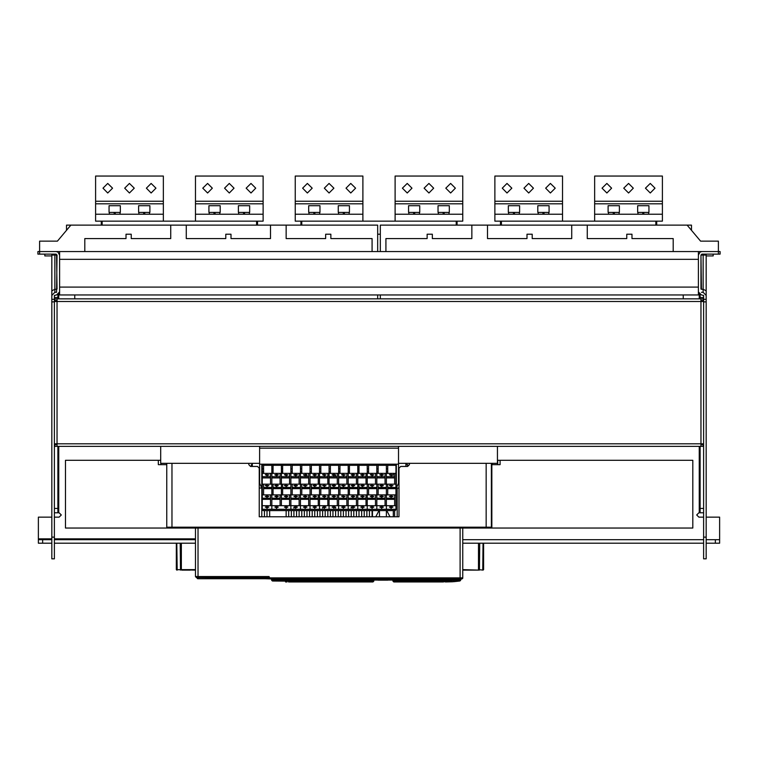 <?xml version="1.0" encoding="UTF-8"?>
<svg xmlns="http://www.w3.org/2000/svg" width="758" height="758" viewBox="0 0 758 758"><rect width="100%" height="100%" fill="white"/><g stroke="black" fill="none" stroke-linecap="round" stroke-linejoin="round"><path stroke-width="1.14" d="M51.79 539.705L38.336 539.705L38.336 517.145L51.79 517.145M54.386 517.145L59.162 517.145L61.332 514.976L59.162 512.806L54.386 512.806M700.136 446.405L700.136 512.806L698.838 512.806L696.668 514.976L698.838 517.145L703.614 517.145M51.79 543.183L38.336 543.183L38.336 539.705M706.21 539.705L719.664 539.705L719.664 543.183L706.21 543.183M713.155 254.157L713.155 255.891L706.21 255.891L706.21 558.807L703.614 558.807L703.614 295.383L701.444 294.947L698.402 291.915L698.402 251.552L51.79 251.552M698.402 255.029L700.136 252.016L701.87 251.552L720.1 251.552L720.1 254.157L701.87 254.157L701.008 255.029L701.008 289.092M59.598 251.552L59.598 291.915L56.556 294.947L54.386 295.383L54.386 558.807L51.79 558.807L51.79 255.891L44.845 255.891L44.845 254.157M51.79 254.157L51.79 278.025M56.992 289.092L56.556 255.029L54.386 255.029L56.992 255.029L56.13 254.157L37.9 254.157L37.9 251.552L56.13 251.552L57.864 252.016L59.598 255.029M701.008 300.594L703.178 300.594L703.178 298.86L701.008 298.86L701.008 301.457L703.614 301.457M54.386 301.457L56.992 301.457L56.992 298.86L701.008 298.86M703.614 443.8L701.008 443.8L701.008 446.405L259.662 446.405L259.662 464.199L398.528 464.199L398.528 448.139L259.662 448.139M56.992 444.671L54.822 444.671L54.822 446.405L56.992 446.405L56.992 443.8L54.386 443.8M59.598 294.947L59.598 259.369L698.402 259.369L698.402 294.947L59.598 294.947M269.554 577.823L269.118 576.592L269.791 578.771L197.601 578.771L197.165 577.463L197.165 578.335L198.899 578.335L198.899 577.463M462.01 578.761L269.554 578.335L276.964 579.595L447.068 580.05L462.276 578.771M195.431 570.082L176.339 569.656L176.339 543.183L176.766 570.082M478.81 570.082L462.759 569.656M483.585 569.656L483.585 543.183L483.149 570.082L478.525 569.656L478.525 543.183L703.614 543.183M54.386 543.183L181.399 543.183L181.399 569.656L195.431 569.656M190.154 570.082L181.617 570.082M282.573 579.027L279.948 579.216M279.598 579.216L271.97 578.771M284.667 579.216L282.573 578.771M303.996 579.027L289.168 579.216M288.807 579.216L287.775 579.216M487.062 528.042L488.796 528.042M491.402 463.327L491.402 527.18L490.53 528.042L486.191 528.042L490.53 528.042L491.402 527.18L172 527.18L172 528.042L169.394 528.042M343.488 580.05L342.19 580.05M230.839 577.463L230.062 577.947L224.074 577.463M225.117 577.947L229.797 577.947M214.978 577.596L215.85 577.596M238.836 577.596L243.422 577.596L238.836 577.596M486.191 463.327L486.191 528.042L65.453 528.042L65.453 460.343L160.715 460.343M497.475 460.343L692.765 460.343L692.765 528.042L488.36 528.042M396.358 464.199L396.358 488.067L398.964 488.067M248.814 463.327L248.814 464.682L250.547 466.416L257.493 466.416L259.227 468.16L259.227 516.757L259.227 488.067L261.832 488.067L261.832 464.199M262.259 498.214L262.259 505.662L271.809 505.662L271.809 494.917L262.259 494.917L262.259 498.214L270.511 498.214M262.259 505.662L262.259 509.329L395.922 509.329L395.922 464.199M262.259 464.199L262.259 494.917M262.259 484.163L271.809 484.163L271.809 473.418L263.566 473.418L263.566 465.071L262.259 465.071M271.809 465.071L271.809 473.418L273.107 473.418L273.107 465.071L263.566 465.071M271.809 505.662L271.809 509.253L271.809 505.662L281.36 505.662L281.36 494.917L271.809 494.917L271.809 484.163L290.901 484.163L290.901 473.418L282.658 473.418L282.658 465.071L281.36 465.071L281.36 464.199L281.36 473.418L273.107 473.418M290.901 465.071L290.901 473.418L292.209 473.418L292.209 465.071L282.658 465.071M281.36 505.662L290.901 505.662L290.901 509.253L290.901 484.163L310.003 484.163L310.003 473.418L301.75 473.418L301.75 465.071L300.452 465.071L300.452 464.199L300.452 473.418L292.209 473.418M310.003 465.071L310.003 473.418L311.301 473.418L311.301 465.071L301.75 465.071M290.901 505.662L300.452 505.662L300.452 509.253L300.452 505.662L310.003 505.662L310.003 509.253L310.003 484.163L329.095 484.163L329.095 473.418L320.852 473.418L320.852 465.071L319.544 465.071L319.544 464.199L319.544 473.418L311.301 473.418M329.095 465.071L329.095 473.418L330.393 473.418L330.393 465.071L320.852 465.071M310.003 505.662L319.544 505.662L319.544 509.253L319.544 505.662L329.095 505.662L329.095 509.253L329.095 484.163L348.187 484.163L348.187 473.418L339.944 473.418L339.944 465.071L338.636 465.071L338.636 464.199L338.636 473.418L330.393 473.418M348.187 465.071L348.187 473.418L349.485 473.418L349.485 465.071L339.944 465.071M329.095 505.662L338.636 505.662L338.636 509.253L338.636 505.662L348.187 505.662L348.187 509.253L348.187 484.163L367.279 484.163L367.279 473.418L359.036 473.418L359.036 465.071L357.738 465.071L357.738 464.199L357.738 473.418L349.485 473.418M367.279 465.071L367.279 473.418L368.587 473.418L368.587 465.071L359.036 465.071M348.187 505.662L357.738 505.662L357.738 509.253L357.738 505.662L367.279 505.662L367.279 509.253L367.279 484.163L386.381 484.163L386.381 473.418L378.128 473.418L378.128 465.071L376.83 465.071L376.83 464.199L376.83 473.418L368.587 473.418M386.381 465.071L386.381 473.418L387.679 473.418L387.679 465.071L378.128 465.071M691.457 230.252L691.457 225.079L571.684 225.079L571.684 238.533L532.192 238.533L532.192 234.194L526.981 234.194L526.981 238.533L487.489 238.533L487.489 225.079L571.684 225.079M186.316 225.079L270.511 225.079L270.511 238.533L231.019 238.533L231.019 234.194L225.808 234.194L225.808 238.533L186.316 238.533L186.316 225.079L66.543 225.079L66.543 230.252M500.507 225.079L500.507 221.175L662.378 221.175L662.378 203.817L594.679 203.817L594.679 176.046L662.378 176.046L662.378 201.211L594.679 201.211M300.888 225.079L300.888 221.175L462.759 221.175L462.759 203.817L395.06 203.817L395.06 176.046L462.759 176.046L462.759 201.211L395.06 201.211M101.259 225.079L101.259 221.175L263.13 221.175L263.13 203.817L195.431 203.817L195.431 176.046L263.13 176.046L263.13 201.211L195.431 201.211M648.175 212.411L648.933 212.411L648.933 205.731L637.649 205.731L637.649 212.411L648.175 212.411M648.933 205.731L637.649 205.731M618.661 212.411L619.419 212.411L619.419 205.731L608.134 205.731L608.134 212.411L618.661 212.411M619.419 205.731L608.134 205.731M548.356 212.411L549.114 212.411L549.114 205.731L537.829 205.731L537.829 212.411L548.356 212.411M549.114 205.731L537.829 205.731M518.851 212.411L519.609 212.411L519.609 205.731L508.324 205.731L508.324 212.411L518.851 212.411M519.609 205.731L508.324 205.731M448.546 212.411L449.305 212.411L449.305 205.731L438.02 205.731L438.02 212.411L448.546 212.411M449.305 205.731L438.02 205.731M419.041 212.411L419.79 212.411L419.79 205.731L408.515 205.731L408.515 212.411L419.041 212.411M419.79 205.731L408.515 205.731M348.737 212.411L349.485 212.411L349.485 205.731L338.21 205.731L338.21 212.411L348.737 212.411M349.485 205.731L338.21 205.731M319.222 212.411L319.98 212.411L319.98 205.731L308.696 205.731L308.696 212.411L319.222 212.411M319.98 205.731L308.696 205.731M248.918 212.411L249.676 212.411L249.676 205.731L238.391 205.731L238.391 212.411L248.918 212.411M249.676 205.731L238.391 205.731M219.413 212.411L220.171 212.411L220.171 205.731L208.886 205.731L208.886 212.411L219.413 212.411M220.171 205.731L208.886 205.731M149.108 212.411L149.866 212.411L149.866 205.731L138.581 205.731L138.581 212.411L149.108 212.411M149.866 205.731L138.581 205.731M119.603 212.411L120.351 212.411L120.351 205.731L109.067 205.731L109.067 212.411L119.603 212.411M120.351 205.731L109.067 205.731M706.21 255.029L703.178 255.029L703.178 292.342L701.444 292.342M51.79 290.826L54.822 289.31L56.556 289.31L56.556 292.342L54.822 292.342L54.822 255.029L51.79 255.029M198.899 578.771L240.466 578.335M172 463.327L172 527.18L166.788 527.18L167.66 528.042L166.788 527.18M461.404 578.771L462.759 577.899L269.99 577.899L269.592 578.515L269.99 577.823M197.885 577.463L196.303 577.463L195.431 576.592L195.431 528.042L195.431 576.592L198.037 576.592L195.431 576.592L196.303 577.463L269.118 577.463L269.118 576.592L198.037 576.592L198.037 528.042M272.226 580.107L272.492 581.007L372.927 581.955L373.789 580.05L372.927 581.092L272.226 580.107L271.288 578.96M269.554 577.899L269.118 577.463L269.554 577.899M267.034 506.619L265.3 507.111L267.034 507.841L268.768 507.102L267.034 506.619M268.768 485.613L265.641 485.376L267.034 486.342L268.768 485.613L267.034 486.181L265.328 485.575M267.034 495.874L265.3 496.367L267.034 497.087L268.768 496.357L267.034 495.874M268.768 474.859L265.641 474.622L267.034 475.598L268.768 474.859L267.034 475.437L265.328 474.83M276.585 506.619L274.851 507.111L276.585 507.841L278.319 507.102L276.585 506.619M276.585 485.129L274.851 485.622L276.585 486.342L278.319 485.613L276.585 485.129M276.585 495.874L274.851 496.367L276.585 497.087L278.319 496.357L276.585 495.874M276.585 474.375L274.851 474.868L276.585 475.598L278.319 474.859L276.585 474.375M286.126 506.619L284.392 507.111L286.126 507.841L287.869 507.102L286.126 506.619M287.869 485.613L284.733 485.376L286.126 486.342L287.869 485.613L286.126 486.181L284.421 485.575M286.126 495.874L284.392 496.367L286.126 497.087L287.869 496.357L286.126 495.874M287.869 474.859L284.733 474.622L286.126 475.598L287.869 474.859L286.126 475.437L284.421 474.83M295.677 506.619L293.943 507.111L295.677 507.841L297.411 507.102L295.677 506.619M295.677 485.129L293.943 485.622L295.677 486.342L297.411 485.613L295.677 485.129M295.677 495.874L293.943 496.367L295.677 497.087L297.411 496.357L295.677 495.874M295.677 474.375L293.943 474.868L295.677 475.598L297.411 474.859L295.677 474.375M305.228 506.619L303.484 507.111L305.228 507.841L306.962 507.102L305.228 506.619M306.962 485.613L303.825 485.376L305.228 486.342L306.962 485.613L305.228 486.181L303.513 485.575M305.228 495.874L303.484 496.367L305.228 497.087L306.962 496.357L305.228 495.874M303.513 474.83L305.228 475.437L306.962 474.868L306.355 474.527L303.484 474.868L305.228 475.598L306.962 474.859L306.962 475.806M314.769 506.619L313.035 507.111L314.769 507.841L316.512 507.102L314.769 506.619M314.769 485.129L313.035 485.622L314.769 486.342L316.512 485.622L314.769 485.129M314.769 495.874L313.035 496.367L314.769 497.087L316.512 496.357L314.769 495.874M314.769 474.375L313.035 474.868L314.769 475.598L316.512 474.868L314.769 474.375M324.32 506.619L322.586 507.111L324.32 507.841L326.054 507.102L324.32 506.619M326.054 485.613L322.927 485.376L324.32 486.342L326.054 485.613L324.32 486.181L322.614 485.575M324.32 495.874L322.586 496.367L324.32 497.087L326.054 496.357L324.32 495.874M326.054 474.859L322.927 474.622L324.32 475.598L326.054 474.859L324.32 475.437L322.614 474.83M333.871 506.619L332.127 507.111L333.871 507.841L335.604 507.102L333.871 506.619M333.871 485.129L332.127 485.622L333.871 486.342L335.604 485.613L333.871 485.129M333.871 495.874L332.127 496.367L333.871 497.087L335.604 496.357L333.871 495.874M333.871 474.375L332.127 474.868L333.871 475.598L335.604 474.859L333.871 474.375M343.412 506.619L341.678 507.111L343.412 507.841L345.155 507.111L343.412 506.619M345.146 485.613L342.019 485.376L343.412 486.342L345.146 485.613L343.412 486.181L341.706 485.575M345.146 496.357L342.019 496.12L343.412 497.087L345.146 496.357L343.412 496.935L341.706 496.329M345.146 474.859L342.019 474.622L343.412 475.598L345.146 474.859L343.412 475.437L341.706 474.83M352.963 506.619L351.229 507.111L352.963 507.841L354.697 507.102L352.963 506.619M352.963 485.129L351.229 485.622L352.963 486.342L354.697 485.622L352.963 485.129M352.963 495.874L351.229 496.367L352.963 497.087L354.697 496.357L352.963 495.874M352.963 474.375L351.229 474.868L352.963 475.598L354.697 474.868L352.963 474.375M362.514 506.619L360.77 507.111L362.514 507.841L364.247 507.102L362.514 506.619M362.514 485.129L360.77 485.622L362.514 486.342L364.247 485.613L362.514 485.129M362.514 495.874L360.77 496.367L362.514 497.087L364.247 496.357L362.514 495.874M362.514 474.375L360.77 474.868L362.514 475.598L364.247 474.859L362.514 474.375M372.055 506.619L370.321 507.111L372.055 507.841L373.789 507.102L372.055 506.619M373.789 485.613L370.662 485.376L372.055 486.342L373.789 485.613L372.055 486.181L370.349 485.575M372.055 495.874L370.321 496.367L372.055 497.087L373.789 496.357L372.055 495.874M373.789 474.859L370.662 474.622L372.055 475.598L373.789 474.859L372.055 475.437L370.349 474.83M381.606 506.619L379.862 507.111L381.606 507.841L383.34 507.102L381.606 506.619M381.606 485.129L379.862 485.622L381.606 486.342L383.34 485.613L381.606 485.129M381.606 495.874L379.862 496.367L381.606 497.087L383.34 496.357L381.606 495.874M381.606 474.375L379.862 474.868L381.606 475.598L383.34 474.859L381.606 474.375M391.147 506.619L389.413 507.111L391.147 507.841L392.89 507.102L391.147 506.619M392.89 485.613L389.754 485.376L391.147 486.342L392.89 485.613L391.147 486.181L389.441 485.575M391.147 495.874L389.413 496.367L391.147 497.087L392.89 496.357L391.147 495.874M392.89 474.859L389.754 474.622L391.147 475.598L392.89 474.859L391.147 475.437L389.441 474.83M462.759 577.899L462.759 528.042L462.759 578.032L462.029 578.847L462.759 577.899L462.759 570.082L478.525 570.082M403.076 580.05L394.217 580.05M633.309 188.192L628.534 192.968L623.758 188.192L628.534 183.417L633.309 188.192M611.611 188.192L606.836 192.968L602.06 188.192L606.836 183.417L611.611 188.192M655.007 188.192L650.231 192.968L645.456 188.192L650.231 183.417L655.007 188.192M533.49 188.192L528.724 192.968L523.949 188.192L528.724 183.417L533.49 188.192M511.792 188.192L507.017 192.968L502.251 188.192L507.017 183.417L511.792 188.192M555.188 188.192L550.422 192.968L545.646 188.192L550.422 183.417L555.188 188.192M433.68 188.192L428.905 192.968L424.129 188.192L428.905 183.417L433.68 188.192M411.982 188.192L407.207 192.968L402.432 188.192L407.207 183.417L411.982 188.192M455.378 188.192L450.603 192.968L445.827 188.192L450.603 183.417L455.378 188.192M333.871 188.192L329.095 192.968L324.32 188.192L329.095 183.417L333.871 188.192M312.173 188.192L307.397 192.968L302.622 188.192L307.397 183.417L312.173 188.192M355.568 188.192L350.793 192.968L346.018 188.192L350.793 183.417L355.568 188.192M234.051 188.192L229.276 192.968L224.51 188.192L229.276 183.417L234.051 188.192M212.354 188.192L207.578 192.968L202.812 188.192L207.578 183.417L212.354 188.192M255.749 188.192L250.983 192.968L246.208 188.192L250.983 183.417L255.749 188.192M134.242 188.192L129.466 192.968L124.691 188.192L129.466 183.417L134.242 188.192M112.544 188.192L107.769 192.968L102.993 188.192L107.769 183.417L112.544 188.192M155.94 188.192L151.164 192.968L146.389 188.192L151.164 183.417L155.94 188.192M407.757 580.041L392.9 580.05L392.89 581.092L392.89 580.126L393.753 581.054L443.231 581.054L460.097 580.069L460.968 578.97M719.664 539.705L719.664 517.145L706.21 517.145M57.864 446.405L57.864 512.806M57.864 294.654L57.864 298.86M57.864 508.466L54.386 508.466M57.864 297.553L54.386 297.553M703.614 539.705L462.759 539.705M195.431 539.705L54.386 539.705M700.136 294.654L700.136 298.86M700.136 512.806L703.614 512.806M703.614 508.466L700.136 508.466M703.614 297.553L700.136 297.553M706.21 295.383L703.178 292.342M706.21 290.826L703.178 289.31L701.444 289.31L701.008 255.029M701.444 255.029L703.178 255.029M706.21 537.109L703.614 537.109M706.21 299.287L703.614 299.287M51.79 537.109L54.386 537.109M54.386 299.287L51.79 299.287M56.556 292.342L56.992 255.029M54.822 292.342L51.79 295.383M56.992 300.594L54.822 300.594L54.822 298.86L56.992 298.86M56.992 446.405L259.662 446.405M701.008 446.405L703.178 446.405L703.178 444.671L701.008 444.671M461.016 578.771L303.996 578.771M479.444 570.082L479.757 543.183L483.083 543.183L482.77 570.082M478.525 543.183L462.759 543.183M195.431 543.183L181.399 543.183M177.154 570.082L176.841 543.183L180.167 543.183L180.47 570.082M265.3 578.771L271.108 578.941M284.743 579.027L285.378 579.216M287.424 579.216L286.751 579.216M286.401 579.216L285.728 579.216M251.41 466.416L251.41 464.682L252.281 464.682M261.832 516.757L261.832 488.067L259.662 483.187L259.662 464.199M264.428 510.636L264.428 516.757M267.034 510.636L267.034 516.757M269.64 516.757L269.64 510.636M286.126 510.636L286.126 516.757M288.732 516.757L288.732 510.636M291.337 510.636L291.337 516.757M293.943 516.757L293.943 510.636M293.943 508.05L293.943 507.159M296.549 510.636L296.549 516.757M299.154 516.757L299.154 510.636M301.75 510.636L301.75 516.757M304.356 516.757L304.356 510.636M306.962 510.636L306.962 516.757M309.567 516.757L309.567 510.636M312.173 510.636L312.173 516.757M314.769 516.757L314.769 510.636M317.375 510.636L317.375 516.757M319.98 516.757L319.98 510.636M322.586 507.159L322.586 508.05M322.586 510.636L322.586 516.757M325.191 516.757L325.191 510.636M327.788 510.636L327.788 516.757M330.393 516.757L330.393 510.636M332.999 510.636L332.999 516.757M335.604 516.757L335.604 510.636M335.604 508.05L335.604 507.159M335.604 475.806L335.604 474.859M338.21 510.636L338.21 516.757M340.806 516.757L340.806 510.636M343.412 510.636L343.412 516.757M346.018 516.757L346.018 510.636M348.623 510.636L348.623 516.757M351.229 516.757L351.229 510.636M351.229 508.05L351.229 507.159M353.834 510.636L353.834 516.757M356.431 516.757L356.431 510.636M359.036 510.636L359.036 516.757M361.642 516.757L361.642 510.636M364.247 510.636L364.247 516.757M366.853 516.757L366.853 510.636M369.449 510.636L369.449 516.757M372.055 516.757L372.055 510.636M394.624 510.636L394.624 516.757M397.23 516.757L397.23 488.067M409.377 463.327L409.377 464.682L407.643 466.416L407.643 464.682L405.909 464.682M490.53 528.042L486.191 528.042M407.643 466.416L400.698 466.416L398.964 468.16L398.964 516.757L259.227 516.757M166.788 463.327L166.788 464.682L158.327 464.682L158.327 460.343L158.327 464.682M460.911 578.771L461.897 578.771M269.564 578.439L276.992 579.339L434.978 579.785L447.068 579.785L460.409 578.771M454.819 579.652L453.824 579.747M449.522 580.003L443.231 580.05L443.231 581.054L419.364 581.955L453.985 581.642L459.803 581.007L460.097 580.069M462.712 578.259L462.2 578.799M403.01 580.05L399.864 580.05M392.89 580.05L356.923 580.05M356.203 580.05L353.91 580.05M312.874 580.05L299.202 580.05M292.361 580.05L288.694 580.05M287.235 580.05L282.099 579.984M278.404 579.737L277.021 579.605M276.992 579.339L272.899 579.14M434.675 580.05L394.624 580.05M394.492 580.05L393.857 580.05M361.253 580.05L362.703 580.05M356.156 580.05L359.093 580.05M363.262 580.05L366.086 580.05M288.542 581.955L372.927 581.955L288.542 581.955M286.96 581.955L285.539 581.955M285.558 581.955L286.979 581.955M373.789 581.187L372.927 581.955L372.927 581.092M272.501 581.007L271.762 580.41L272.492 581.007M373.789 581.092L373.789 580.164L373.789 581.092M461.025 578.96L460.817 579.595L461.537 578.904M459.793 581.007L456.922 581.329M456.183 581.405L454.781 581.566M452.678 581.746L445.391 581.955M443.449 581.955L393.753 581.955L393.753 581.054M392.89 581.092L393.753 581.955L392.89 581.092M460.542 580.41L459.803 581.007L460.873 579.406M211.482 577.463L207.36 577.463L210.752 577.899L214.978 577.899M219.536 577.463L215.85 577.463M224.558 577.899L221.052 577.463M220.19 577.899L219.536 577.899M240.419 577.596L240.476 578.506L240.447 578.013L241.783 578.506L241.84 577.596M210.752 577.463L207.37 577.463M245.469 577.463L230.82 577.511M214.978 577.511L215.85 577.511M220.19 577.511L221.052 577.511M393.317 511.309L393.317 514.511M393.317 474.006L393.317 475.266M393.317 514.104L393.317 515.648L393.317 514.104M393.317 514.312L393.317 516.757M372.491 516.757L372.491 510.636M379 510.636L375.797 516.757M390.019 516.757L386.807 510.636M387.802 580.173L378.005 580.173M378.564 580.05L377.475 580.05M389.811 578.515L389.811 577.899M376.006 578.515L376.006 577.899M388.342 580.05L387.243 580.05M166.788 528.042L166.788 464.682M492.264 463.327L492.264 464.682M500.081 464.682L500.081 460.343L500.081 464.682L491.828 464.682L491.828 528.042M497.475 446.405L497.475 463.327L398.528 463.327M160.715 446.405L160.715 463.327L259.662 463.327M396.358 488.067L398.528 483.187L398.528 464.199M405.909 466.416L405.909 463.327M398.528 446.405L398.528 448.139M252.281 466.416L252.281 463.327M263.566 473.418L262.259 473.418M270.511 494.917L270.511 505.662M268.749 507.074L267.034 507.68L265.328 507.074M263.566 494.917L263.566 484.163M270.511 473.418L270.511 484.163M263.566 465.336L271.809 465.336M268.768 496.357L267.034 496.935L265.328 496.329M300.452 505.662L300.452 494.917L281.36 494.917L281.36 473.418L282.658 473.418M280.053 494.917L280.053 505.662M278.29 507.074L276.585 507.68L274.87 507.074M273.107 494.917L273.107 484.163M280.053 473.418L280.053 484.163M273.107 465.336L281.36 465.336M278.29 485.575L276.585 486.181L274.87 485.575M278.29 496.329L276.585 496.935L274.851 496.357M278.29 474.83L276.585 475.437L274.87 474.83M289.603 494.917L289.603 505.662M287.841 507.074L286.126 507.68L284.421 507.074M282.658 494.917L282.658 484.163M289.603 473.418L289.603 484.163M282.658 465.336L290.901 465.336M287.869 496.357L286.126 496.935L284.421 496.329M319.544 505.662L319.544 494.917L300.452 494.917L300.452 473.418L301.75 473.418M299.154 494.917L299.154 505.662M297.392 507.074L295.677 507.68L293.971 507.074M292.209 494.917L292.209 484.163M299.154 473.418L299.154 484.163M292.209 465.336L300.452 465.336M297.392 485.575L295.677 486.181L293.971 485.575M297.392 496.329L295.677 496.935L293.943 496.357M297.392 474.83L295.677 475.437L293.971 474.83M308.696 494.917L308.696 505.662M306.933 507.074L305.228 507.68L303.513 507.074M301.75 494.917L301.75 484.163M308.696 473.418L308.696 484.163M301.75 465.336L310.003 465.336M306.962 496.357L305.228 496.935L303.513 496.329M338.636 505.662L338.636 494.917L319.544 494.917L319.544 473.418L320.852 473.418M318.246 494.917L318.246 505.662M316.484 507.074L314.769 507.68L313.063 507.074M311.301 494.917L311.301 484.163M318.246 473.418L318.246 484.163M311.301 465.336L319.544 465.336M316.484 485.575L314.769 486.181L313.063 485.575M316.484 496.329L314.769 496.935L313.035 496.357M316.484 474.83L314.769 475.437L313.063 474.83M327.788 494.917L327.788 505.662M326.025 507.074L324.32 507.68L322.614 507.074M320.852 494.917L320.852 484.163M327.788 473.418L327.788 484.163M320.852 465.336L329.095 465.336M326.054 496.357L324.32 496.935L322.614 496.329M357.738 505.662L357.738 494.917L338.636 494.917L338.636 473.418L339.944 473.418M337.338 494.917L337.338 505.662M335.576 507.074L333.871 507.68L332.156 507.074M330.393 494.917L330.393 484.163M337.338 473.418L337.338 484.163M330.393 465.336L338.636 465.336M335.576 485.575L333.871 486.181L332.156 485.575M335.576 496.329L333.871 496.935L332.127 496.357M335.576 474.83L333.871 475.437L332.156 474.83M346.889 494.917L346.889 505.662M345.127 507.074L343.412 507.68L341.706 507.074M339.944 494.917L339.944 484.163M346.889 473.418L346.889 484.163M339.944 465.336L348.187 465.336M367.279 505.662L376.83 505.662L376.83 509.253L376.83 494.917L357.738 494.917L357.738 473.418L359.036 473.418M356.431 494.917L356.431 505.662M354.668 507.074L352.963 507.68L351.248 507.074M349.485 494.917L349.485 484.163M356.431 473.418L356.431 484.163M349.485 465.336L357.738 465.336M354.668 485.575L352.963 486.181L351.248 485.575M354.668 496.329L352.963 496.935L351.229 496.357M354.668 474.83L352.963 475.437L351.248 474.83M365.981 494.917L365.981 505.662M364.219 507.074L362.514 507.68L360.799 507.074M359.036 494.917L359.036 484.163M365.981 473.418L365.981 484.163M359.036 465.336L367.279 465.336M364.219 485.575L362.514 486.181L360.799 485.575M364.219 496.329L362.514 496.935L360.799 496.329M364.219 474.83L362.514 475.437L360.799 474.83M376.83 505.662L386.381 505.662L386.381 509.253L386.381 494.917L376.83 494.917L376.83 473.418L378.128 473.418M375.532 494.917L375.532 505.662M373.77 507.074L372.055 507.68L370.349 507.074M368.587 494.917L368.587 484.163M375.532 473.418L375.532 484.163M368.587 465.336L376.83 465.336M373.789 496.357L372.055 496.935L370.321 496.357M385.073 494.917L385.073 505.662M383.311 507.074L381.606 507.68L379.891 507.074M378.128 494.917L378.128 484.163M385.073 473.418L385.073 484.163M378.128 465.336L386.381 465.336M383.311 485.575L381.606 486.181L379.891 485.575M383.311 496.329L381.606 496.935L379.891 496.329M383.311 474.83L381.606 475.437L379.891 474.83M386.381 505.662L395.922 505.662M387.679 484.163L386.381 484.163L386.381 494.917L387.679 494.917L387.679 484.163L395.922 484.163M395.922 473.418L387.679 473.418M395.922 494.917L387.679 494.917M394.624 494.917L394.624 505.662M392.862 507.074L391.147 507.68L389.441 507.074M394.624 473.418L394.624 484.163M387.679 465.336L395.922 465.336M392.89 496.357L391.147 496.935L389.413 496.357M262.259 509.329L395.922 509.329M395.922 509.821L395.06 510.636L263.13 510.636L262.344 510.143M380.298 251.552L380.298 225.079L471.874 225.079L471.874 238.533L432.382 238.533L432.382 234.194L427.171 234.194L427.171 238.533L385.945 238.533L385.945 251.552M673.227 251.552L673.227 238.533L632.001 238.533L632.001 234.194L626.8 234.194L626.8 238.533L587.308 238.533L587.308 225.079M471.874 225.079L487.489 225.079M380.298 294.947L380.298 298.86M683.214 298.86L683.214 294.947M687.118 225.079L700.591 241.139L718.366 241.139L718.366 251.552L713.155 251.552M706.21 251.552L698.402 251.552M706.21 255.891L706.21 254.157M44.845 251.552L39.634 251.552L39.634 241.139L57.409 241.139L70.882 225.079M377.702 251.552L377.702 225.079L270.511 225.079M170.692 225.079L170.692 238.533L131.2 238.533L131.2 234.194L125.999 234.194L125.999 238.533L84.773 238.533L84.773 251.552M372.055 251.552L372.055 238.533L330.829 238.533L330.829 234.194L325.618 234.194L325.618 238.533L286.126 238.533L286.126 225.079M377.702 298.86L377.702 294.947M74.786 298.86L74.786 294.947M656.741 225.079L656.741 221.175M380.298 234.194L377.702 234.194M457.112 225.079L457.112 221.175M257.493 225.079L257.493 221.175M594.679 221.175L594.679 203.817M662.378 203.817L662.378 201.211M594.679 214.23L662.378 214.23M494.87 214.23L562.569 214.23L562.569 203.817L494.87 203.817L494.87 221.175L500.507 221.175M494.87 201.211L494.87 176.046L562.569 176.046L562.569 201.211L494.87 201.211L494.87 203.817M562.569 203.817L562.569 201.211M562.569 221.175L562.569 214.23M395.06 221.175L395.06 203.817M462.759 203.817L462.759 201.211M395.06 214.23L462.759 214.23M295.241 214.23L362.94 214.23L362.94 203.817L295.241 203.817L295.241 221.175L300.888 221.175M295.241 201.211L295.241 176.046L362.94 176.046L362.94 201.211L295.241 201.211L295.241 203.817M362.94 203.817L362.94 201.211M362.94 221.175L362.94 214.23M195.431 221.175L195.431 203.817M263.13 203.817L263.13 201.211M195.431 214.23L263.13 214.23M95.622 214.23L163.321 214.23L163.321 203.817L95.622 203.817L95.622 221.175L101.259 221.175M95.622 201.211L95.622 176.046L163.321 176.046L163.321 201.211L95.622 201.211L95.622 203.817M163.321 203.817L163.321 201.211M163.321 221.175L163.321 214.23M643.286 212.411L644.196 214.23M642.377 212.411L643.286 214.23M637.952 214.23L637.952 212.411M613.781 212.411L614.691 214.23M612.862 212.411L613.781 214.23M608.437 214.23L608.437 212.411M543.477 212.411L544.386 214.23M542.567 212.411L543.477 214.23M538.133 214.23L538.133 212.411M513.962 212.411L514.871 214.23M513.052 212.411L513.962 214.23M508.627 214.23L508.627 212.411M443.657 212.411L444.576 214.23M442.748 212.411L443.657 214.23M438.323 214.23L438.323 212.411M414.152 212.411L415.062 214.23M413.243 212.411L414.152 214.23M408.818 214.23L408.818 212.411M343.848 212.411L344.757 214.23M342.938 212.411L343.848 214.23M338.513 214.23L338.513 212.411M314.343 212.411L315.252 214.23M313.424 212.411L314.343 214.23M308.999 214.23L308.999 212.411M244.038 212.411L244.948 214.23M243.129 212.411L244.038 214.23M238.694 214.23L238.694 212.411M214.523 212.411L215.433 214.23M213.614 212.411L214.523 214.23M209.189 214.23L209.189 212.411M144.219 212.411L145.138 214.23M143.309 212.411L144.219 214.23M138.885 214.23L138.885 212.411M114.714 212.411L115.623 214.23M113.804 212.411L114.714 214.23M109.379 214.23L109.379 212.411M195.431 538.843L54.386 538.843M51.79 538.843L38.336 538.843M58.726 512.806L58.726 446.405M58.726 298.86L58.726 294.038M699.274 294.038L699.274 298.86M699.274 446.405L699.274 512.806M715.325 539.705L715.325 543.183M42.675 543.183L42.675 539.705M703.614 301.892L706.21 301.892M718.366 251.552L718.366 254.157M51.79 301.892L54.386 301.892M39.634 254.157L39.634 251.552M56.992 301.457L701.008 301.457L701.008 443.8L56.992 443.8L56.992 301.457M698.402 287.14L59.598 287.14M269.554 578.335L241.793 578.335M460.153 528.042L460.153 578.771M460.438 579.027L461.982 578.856M198.037 576.592L198.037 577.463L215.689 577.463M453.9 580.751L453.985 581.642M271.762 580.41L271.449 579.453M386.381 510.636L386.381 516.757M379.436 516.757L379.436 510.636M160.867 463.327L160.867 464.682M497.731 464.682L497.731 460.343M270.511 499.37L262.259 499.37M270.511 477.872L262.259 477.872M262.259 476.725L270.511 476.725M267.034 474.337L267.034 476.176L267.034 474.337M263.566 471.618L262.259 471.618M262.259 468.795L263.566 468.795M271.809 488.626L263.566 488.626M262.259 509.253L395.922 509.253M267.034 506.581L267.034 508.41L267.034 506.581M267.034 495.836L267.034 497.665L267.034 495.836M263.566 487.47L271.809 487.47M267.034 485.082L267.034 486.92L267.034 485.082M280.053 499.37L271.809 499.37M280.053 477.872L271.809 477.872M271.809 476.725L280.053 476.725M276.585 474.337L276.585 476.176L276.585 474.337M273.107 471.618L271.809 471.618M271.809 468.795L273.107 468.795M281.36 465.071L273.107 465.071M281.36 488.626L273.107 488.626M276.585 506.581L276.585 508.41L276.585 506.581M271.809 498.214L280.053 498.214M276.585 495.836L276.585 497.665L276.585 495.836M273.107 487.47L281.36 487.47M276.585 485.082L276.585 486.92L276.585 485.082M289.603 499.37L281.36 499.37M289.603 477.872L281.36 477.872M281.36 476.725L289.603 476.725M286.126 474.337L286.126 476.176L286.126 474.337M282.658 471.618L281.36 471.618M281.36 468.795L282.658 468.795M290.901 488.626L282.658 488.626M286.126 506.581L286.126 508.41L286.126 506.581M281.36 498.214L289.603 498.214M286.126 495.836L286.126 497.665L286.126 495.836M282.658 487.47L290.901 487.47M286.126 485.082L286.126 486.92L286.126 485.082M299.154 499.37L290.901 499.37M299.154 477.872L290.901 477.872M290.901 476.725L299.154 476.725M295.677 474.337L295.677 476.176L295.677 474.337M292.209 471.618L290.901 471.618M290.901 468.795L292.209 468.795M300.452 465.071L292.209 465.071M300.452 488.626L292.209 488.626M295.677 506.581L295.677 508.41L295.677 506.581M290.901 498.214L299.154 498.214M295.677 495.836L295.677 497.665L295.677 495.836M292.209 487.47L300.452 487.47M295.677 485.082L295.677 486.92L295.677 485.082M308.696 499.37L300.452 499.37M308.696 477.872L300.452 477.872M300.452 476.725L308.696 476.725M305.228 474.337L305.228 476.176L305.228 474.337M301.75 471.618L300.452 471.618M300.452 468.795L301.75 468.795M310.003 488.626L301.75 488.626M305.228 506.581L305.228 508.41L305.228 506.581M300.452 498.214L308.696 498.214M305.228 495.836L305.228 497.665L305.228 495.836M301.75 487.47L310.003 487.47M305.228 485.082L305.228 486.92L305.228 485.082M318.246 499.37L310.003 499.37M318.246 477.872L310.003 477.872M310.003 476.725L318.246 476.725M314.769 474.337L314.769 476.176L314.769 474.337M311.301 471.618L310.003 471.618M310.003 468.795L311.301 468.795M319.544 465.071L311.301 465.071M319.544 488.626L311.301 488.626M314.769 506.581L314.769 508.41L314.769 506.581M310.003 498.214L318.246 498.214M314.769 495.836L314.769 497.665L314.769 495.836M311.301 487.47L319.544 487.47M314.769 485.082L314.769 486.92L314.769 485.082M327.788 499.37L319.544 499.37M327.788 477.872L319.544 477.872M319.544 476.725L327.788 476.725M324.32 474.337L324.32 476.176L324.32 474.337M320.852 471.618L319.544 471.618M319.544 468.795L320.852 468.795M329.095 488.626L320.852 488.626M324.32 506.581L324.32 508.41L324.32 506.581M319.544 498.214L327.788 498.214M324.32 495.836L324.32 497.665L324.32 495.836M320.852 487.47L329.095 487.47M324.32 485.082L324.32 486.92L324.32 485.082M337.338 499.37L329.095 499.37M337.338 477.872L329.095 477.872M329.095 476.725L337.338 476.725M333.871 474.337L333.871 476.176L333.871 474.337M330.393 471.618L329.095 471.618M329.095 468.795L330.393 468.795M338.636 465.071L330.393 465.071M338.636 488.626L330.393 488.626M333.871 506.581L333.871 508.41L333.871 506.581M329.095 498.214L337.338 498.214M333.871 495.836L333.871 497.665L333.871 495.836M330.393 487.47L338.636 487.47M333.871 485.082L333.871 486.92L333.871 485.082M346.889 499.37L338.636 499.37M346.889 477.872L338.636 477.872M338.636 476.725L346.889 476.725M343.412 474.337L343.412 476.176L343.412 474.337M339.944 471.618L338.636 471.618M338.636 468.795L339.944 468.795M348.187 488.626L339.944 488.626M343.412 506.581L343.412 508.41L343.412 506.581M338.636 498.214L346.889 498.214M343.412 495.836L343.412 497.665L343.412 495.836M339.944 487.47L348.187 487.47M343.412 485.082L343.412 486.92L343.412 485.082M356.431 499.37L348.187 499.37M356.431 477.872L348.187 477.872M348.187 476.725L356.431 476.725M352.963 474.337L352.963 476.176L352.963 474.337M349.485 471.618L348.187 471.618M348.187 468.795L349.485 468.795M357.738 465.071L349.485 465.071M357.738 488.626L349.485 488.626M352.963 506.581L352.963 508.41L352.963 506.581M348.187 498.214L356.431 498.214M352.963 495.836L352.963 497.665L352.963 495.836M349.485 487.47L357.738 487.47M352.963 485.082L352.963 486.92L352.963 485.082M365.981 499.37L357.738 499.37M365.981 477.872L357.738 477.872M357.738 476.725L365.981 476.725M362.514 474.337L362.514 476.176L362.514 474.337M359.036 471.618L357.738 471.618M357.738 468.795L359.036 468.795M367.279 488.626L359.036 488.626M362.514 506.581L362.514 508.41L362.514 506.581M357.738 498.214L365.981 498.214M362.514 495.836L362.514 497.665L362.514 495.836M359.036 487.47L367.279 487.47M362.514 485.082L362.514 486.92L362.514 485.082M375.532 499.37L367.279 499.37M375.532 477.872L367.279 477.872M367.279 476.725L375.532 476.725M372.055 474.337L372.055 476.176L372.055 474.337M368.587 471.618L367.279 471.618M367.279 468.795L368.587 468.795M376.83 465.071L368.587 465.071M376.83 488.626L368.587 488.626M372.055 506.581L372.055 508.41L372.055 506.581M367.279 498.214L375.532 498.214M372.055 495.836L372.055 497.665L372.055 495.836M368.587 487.47L376.83 487.47M372.055 485.082L372.055 486.92L372.055 485.082M385.073 499.37L376.83 499.37M385.073 477.872L376.83 477.872M376.83 476.725L385.073 476.725M381.606 474.337L381.606 476.176L381.606 474.337M378.128 471.618L376.83 471.618M376.83 468.795L378.128 468.795M386.381 488.626L378.128 488.626M381.606 506.581L381.606 508.41L381.606 506.581M376.83 498.214L385.073 498.214M381.606 495.836L381.606 497.665L381.606 495.836M378.128 487.47L386.381 487.47M381.606 485.082L381.606 486.92L381.606 485.082M394.624 499.37L386.381 499.37M394.624 477.872L386.381 477.872M386.381 476.725L394.624 476.725M391.147 474.337L391.147 476.176L391.147 474.337M387.679 471.618L386.381 471.618M386.381 468.795L387.679 468.795M395.922 465.071L387.679 465.071M395.922 488.626L387.679 488.626M391.147 506.581L391.147 508.41L391.147 506.581M386.381 498.214L394.624 498.214M391.147 495.836L391.147 497.665L391.147 495.836M387.679 487.47L395.922 487.47M391.147 485.082L391.147 486.92L391.147 485.082M501.379 225.079L501.379 221.175M655.869 225.079L655.869 221.175M301.75 225.079L301.75 221.175M456.25 225.079L456.25 221.175M102.131 225.079L102.131 221.175M256.621 225.079L256.621 221.175M473.172 527.606L472.736 528.042M185.018 527.606L185.454 528.042M465.365 527.606L464.929 528.042M398.253 580.05L392.957 580.05M407.577 580.05L406.875 580.05M240.476 578.506L241.783 578.506M648.621 214.23L648.621 212.411M619.115 214.23L619.115 212.411M548.811 214.23L548.811 212.411M519.306 214.23L519.306 212.411M449.001 214.23L449.001 212.411M419.487 214.23L419.487 212.411M349.182 214.23L349.182 212.411M319.677 214.23L319.677 212.411M249.373 214.23L249.373 212.411M219.867 214.23L219.867 212.411M149.563 214.23L149.563 212.411M120.048 214.23L120.048 212.411"/></g></svg>
